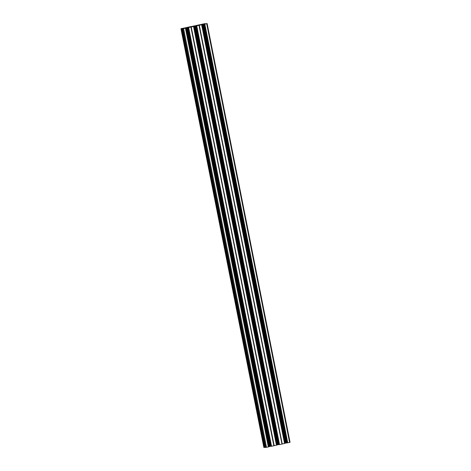 <?xml version="1.0" encoding="UTF-8"?>
<svg xmlns="http://www.w3.org/2000/svg" width="471" height="471" viewBox="0 0 471 471"><rect width="100%" height="100%" fill="white"/><g stroke="black" fill="none" stroke-linecap="round" stroke-linejoin="round"><path stroke-width="0.71" d="M194.588 26.099L277.549 444.83L194.588 26.099L193.646 26.405M194.635 26.093L195.265 25.958L278.178 444.701L279.079 444.53M278.814 444.577L195.901 25.834L195.265 25.958M195.901 25.834L196.672 25.77M196.854 25.687L196.183 25.87L279.197 444.612M196.607 25.817L279.521 444.559L196.737 25.793L196.413 25.852M196.737 25.793L199.162 25.275L282.235 443.988L199.162 25.275M201.635 24.757L284.549 443.494L201.635 24.757L199.368 25.234M284.737 443.441L201.823 24.704M201.235 24.81L201.9 24.68L284.814 443.423M201.217 24.71L201.747 24.686M202.683 24.386L285.644 443.117L202.73 24.374L201.723 24.586M202.73 24.374L203.366 24.239L286.28 442.981L287.18 442.817M286.916 442.858L204.002 24.121L203.366 24.239M204.002 24.121L204.767 24.05M204.95 23.968L204.279 24.151L287.298 442.893M204.702 24.098L287.746 442.817L204.832 24.08L204.514 24.133M204.832 24.08L206.675 23.685L289.588 442.428L290.054 442.304L207.122 23.574M205.815 23.756L206.675 23.685M205.809 23.727L206.121 23.674M203.513 24.092L206.127 23.691M203.501 24.045L203.967 24.086M204.19 23.856L205.056 23.915M202.571 24.098L205.02 23.727M202.854 24.074L203.337 24.033M199.692 24.804L203.325 23.962M194.776 25.881L199.922 24.692M194.758 25.787L195.241 25.752M195.441 25.681L191.191 26.576M191.597 26.523L191.185 26.529M186.681 27.601L191.827 26.411M186.657 27.506L187.146 27.471M183.496 28.236L187.128 27.395M181.465 28.707L264.508 447.421L181.465 28.707L180.946 28.696L183.731 28.13M181.594 28.684L181.906 28.631L264.82 447.373L181.777 28.654M182.801 28.59L181.906 28.631M182.76 28.401L184.673 28.189M183.873 28.407L183.078 28.342M183.837 28.213L184.255 28.313M183.125 28.572L182.324 28.707L183.596 28.584L266.509 447.32L265.738 447.45L182.825 28.707M185.439 28.189L268.352 446.932L185.439 28.189L183.596 28.584M268.429 446.908L185.627 28.136M185.044 28.242L185.704 28.113L268.617 446.855M185.021 28.142L185.55 28.125M186.163 27.889L269.118 446.62L186.163 27.889L185.533 28.024M186.487 27.818L269.4 446.561L186.204 27.877M186.534 27.813L187.17 27.677L270.083 446.414L270.984 446.249M270.719 446.296L187.805 27.553L187.17 27.677M187.805 27.553L188.571 27.489M188.759 27.406L188.088 27.589L271.231 446.308L188.188 27.589M188.512 27.536L271.549 446.255L188.635 27.512L188.318 27.565M188.635 27.512L191.067 26.994L274.187 445.696L191.067 26.994M193.534 26.476L276.448 445.213L193.534 26.476L191.273 26.953M276.636 445.16L193.728 26.417M193.139 26.529L193.799 26.4M193.122 26.429L193.628 26.305M181.57 28.625L182.742 28.372L181.553 28.566M184.367 28.395L182.954 28.631L184.367 28.395M187.005 27.689L185.209 28.06M185.444 27.895L186.993 27.642M190.361 27.124L190.278 26.717L187.582 27.3L189.401 27.312L192.827 26.458M190.278 26.717L192.827 26.447M194.04 26.188L195.182 25.952M194.017 26.076L195.177 25.917M204.909 23.627L203.643 23.886L204.92 23.68M205.574 23.891L206.534 23.697M205.562 23.833L206.516 23.632M203.201 24.251L202.377 24.421M202.136 24.468L203.272 24.204M200.257 25.022L195.936 25.805M198.456 25.405L198.373 24.998L195.895 25.611M198.373 24.998L200.929 24.745M200.163 24.757L200.923 24.733M277.496 444.842L194.305 26.164M194.264 26.17L277.219 444.901M277.172 444.912L276.689 445.013M276.448 445.213L274.187 445.696M273.975 445.731L190.902 27.035M271.549 446.255L273.816 445.772M271.002 446.325L188.088 27.589L271.102 446.325M269.447 446.549L270.083 446.414M269.076 446.626L268.594 446.732M268.352 446.932L266.509 447.32M265.238 447.45L182.324 28.707L265.238 447.45L265.738 447.45M182.271 28.554L265.208 447.291M265.185 447.297L264.82 447.373M264.378 447.444L263.884 447.444L180.97 28.702M287.746 442.817L289.588 442.428M287.198 442.893L204.284 24.151M285.644 443.117L286.28 442.981M285.597 443.123L202.4 24.445M202.359 24.457L285.314 443.182M285.273 443.193L284.79 443.293M284.549 443.494L282.282 443.976M282.076 444.018L198.998 25.316M279.65 444.536L281.911 444.053M277.549 444.83L278.178 444.701M186.328 27.848L269.241 446.59M188.471 27.536L271.384 446.272M181.735 28.654L264.649 447.391M188.588 27.077L188.647 27.383M189.46 26.894L189.536 27.294M194.423 26.135L277.337 444.871M202.524 24.415L285.438 443.152M204.667 24.098L287.581 442.84M197.555 25.175L197.637 25.575M196.684 25.357L196.743 25.669M196.566 25.817L279.48 444.559M190.943 27.024L273.857 445.76M191.226 26.965L274.14 445.701M190.584 26.664L190.661 27.053M190.902 27L190.837 26.67M191.032 26.641L191.096 26.959M199.321 25.246L282.235 443.988M198.685 24.951L198.762 25.34M199.003 25.287L198.933 24.951M199.133 24.928L199.192 25.246M196.189 25.87L279.103 444.612M199.039 25.304L281.952 444.047M180.946 28.696L263.86 447.438M276.718 445.136L193.805 26.4M207.14 23.562L290.054 442.304"/></g></svg>
